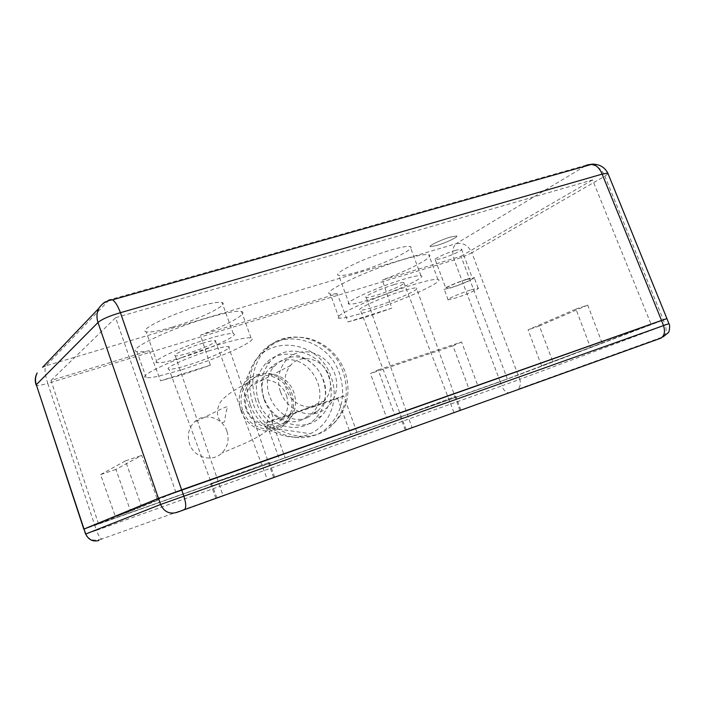 <?xml version="1.0" encoding="UTF-8"?>
<svg xmlns="http://www.w3.org/2000/svg" width="705" height="705" viewBox="0 0 705 705"><rect width="100%" height="100%" fill="white"/><g stroke="black" fill="none" stroke-linecap="round" stroke-linejoin="round"><path stroke-width="0.53" stroke-dasharray="3.52 2.64" d="M436.695 245.525L430.376 246.68C427.6 246.212 440.977 239.77 450.398 237.074L456.611 235.955C459.316 236.475 445.957 242.864 436.695 245.525L430.376 246.68C427.6 246.212 440.977 239.77 450.398 237.074L456.611 235.955C459.316 236.475 445.957 242.864 436.695 245.525M455.342 250.345C445.939 253.095 432.517 259.422 435.249 259.775L441.533 258.541C450.786 255.827 464.198 249.544 461.528 249.138L455.342 250.345M301.705 419.986C275.426 430.737 249.121 389.786 269.099 369.05L274.448 364.326L280.819 361.268C308.094 351.002 333.306 393.725 311.786 413.606L301.705 419.986M307.38 417.66C280.89 428.508 254.311 387.115 274.448 366.195L279.841 361.427L286.265 358.343C313.769 348.006 339.228 391.16 317.541 411.226L307.38 417.66M394.165 284.6C399.286 283.058 402.502 282.379 403.824 282.573C407.666 282.996 389.442 291.368 376.091 295.377C370.83 296.981 367.534 297.677 366.195 297.466C362.388 297.078 380.585 288.662 394.165 284.6M202.115 343.361C208.997 341.29 213.368 340.383 215.219 340.647C219.264 341.176 202.925 348.772 188.676 353.073C181.634 355.214 177.158 356.14 175.263 355.858C171.306 355.355 187.627 347.706 202.115 343.361M209.085 350.817C187.301 357.435 162.846 368.75 168.98 369.208C171.879 369.49 178.524 368.036 188.905 364.837C209.879 358.413 234.148 347.345 228.508 346.631C225.882 346.278 219.405 347.671 209.085 350.817M402.158 291.112C381.757 297.298 354.483 309.751 360.387 310.041C362.432 310.262 367.331 309.178 375.095 306.772C394.738 300.779 421.828 288.574 416.461 287.993C414.584 287.728 409.817 288.768 402.158 291.112M210.354 365.19L160.546 380.832L183.379 374.496L210.354 365.19L200.484 335.175L337.21 293.747L347.997 321.938L367.005 316.748L391.813 308.164L390.332 303.776C419.484 292.954 444.67 280.282 437.893 279.392C434.632 278.951 426.358 280.749 413.077 284.794C376.805 295.756 328.777 317.77 339.149 318.228L346.305 317.532L365.401 312.386L390.332 303.776L382.321 280.079L460.991 256.241L507.344 378.946L98.533 523.894L175.845 492.222L651.12 324.388L507.344 378.946M181.714 369.834L208.812 360.493C236.889 350.024 258.065 338.929 251.024 337.871C246.459 337.272 235.197 339.695 217.255 345.133C178.559 356.853 135.457 376.867 146.191 377.633C148.332 377.995 152.527 377.492 158.775 376.126L181.714 369.834M357.902 271.927C347.847 274.88 341.449 276.043 338.726 275.399C330.971 274.157 365.437 257.316 391.716 249.817C401.462 247.006 407.605 245.922 410.125 246.565C417.43 248.186 383.079 264.657 357.902 271.927M368.248 300.057C358.219 303.124 351.883 304.463 349.248 304.084C341.722 303.494 376.505 287.332 402.696 279.515C412.425 276.58 418.506 275.32 420.938 275.708C427.997 276.651 393.364 292.487 368.248 300.057M172.099 327.199C158.66 331.13 150.006 332.672 146.147 331.808C138.092 330.257 169.006 314.906 197.021 306.887C210.178 303.124 218.524 301.669 222.049 302.551C229.742 304.428 198.986 319.391 172.099 327.199M182.859 357.276C169.447 361.365 160.872 363.154 157.136 362.652C149.328 361.824 180.524 347.133 208.469 338.761C221.59 334.831 229.856 333.13 233.276 333.668C240.705 334.805 209.676 349.16 182.859 357.276M98.533 523.894L51.016 380.471L149.231 350.711C143.177 351.848 139.079 352.148 136.929 351.592C125.913 349.997 168.68 329.209 207.464 317.902C225.45 312.659 236.792 310.526 241.498 311.513C248.689 313.205 228.2 324.723 200.484 335.175M149.231 350.711L160.546 380.832M337.21 293.747L330.301 294.047C319.665 292.848 367.323 270.024 403.692 259.449C416.999 255.545 425.344 253.95 428.702 254.681C435.628 256.153 411.174 269.248 382.321 280.079M83.798 529.129L500.18 381.661L94.796 525.419L47.755 383.37L454.232 259.942L500.18 381.661L663.299 320.088L518.14 375.113L471.865 252.743L604.855 176.153L663.423 320.035M663.449 320.026L666.956 318.651L663.299 320.088L665.22 325.12L519.726 379.352L518.14 375.113L500.18 381.661L501.748 385.873L96.514 530.31L94.796 525.419L83.833 529.191M347.997 321.938L391.813 308.164M51.016 380.471L115.629 317.691L175.845 492.222M115.629 317.691L592.579 179.925L651.12 324.388M460.991 256.241L592.579 179.925M229.416 477.232L269.354 462.418L210.61 483.692L229.416 477.232M414.126 411.764L455.791 396.325L414.126 411.764M541.563 365.772L602.132 343.079L541.563 365.772L528.063 329.817L575.932 309.072L590.367 347.239M279.594 459.757L356.88 432.165L279.594 459.757L266.287 422.877L271.628 420.347L285.084 457.615M386.684 417.968L477.77 385.512L386.684 417.968L370.407 373.571L378.188 369.887L394.694 414.84M157.647 500.286L130.654 511.301L115.409 516.695L141.423 506.023L157.647 500.286L141.749 455.368L115.893 469.415L130.654 511.301M271.628 420.347L343.635 395.866L356.88 432.165M343.635 395.866L337.686 398.589L350.79 434.518M337.686 398.589L266.287 422.877M378.188 369.887L461.581 341.96L477.77 385.512M461.581 341.96L453.007 345.882L468.975 388.904M453.007 345.882L370.407 373.571M575.932 309.072L587.741 305.098L602.132 343.079M587.741 305.098L539.395 325.974L552.843 361.771M539.395 325.974L528.063 329.817M115.893 469.415L100.603 474.597L115.409 516.695M100.603 474.597L125.481 460.85L141.423 506.023M125.481 460.85L141.749 455.368M241.031 410.715C238.651 403.701 238.634 396.862 240.995 390.2C248.662 366.38 284.52 369.279 291.993 393.734C296.329 409.746 291.817 421.511 278.457 429.028C264.807 435.505 246.239 426.543 241.031 410.715M250.134 404.238C246.292 392.914 246.256 381.916 250.037 371.235C262.427 333.095 319.312 338.4 331.218 377.325C339.466 399.242 329.984 425.221 310.077 433.716C288.442 444.185 258.55 429.794 250.134 404.238M263.899 398.88C259.484 384.895 261.449 372.601 269.786 362.017C285.719 341.872 320.731 351.328 328.979 377.298C333.703 392.297 331.209 405.216 321.489 416.047C305.318 433.848 272.015 424.287 263.899 398.88M258.62 401.418C254.249 387.574 256.206 375.404 264.481 364.917C280.29 344.957 314.994 354.289 323.154 380.004C327.825 394.853 325.34 407.64 315.69 418.373C299.643 436.007 266.64 426.569 258.62 401.418M252.76 402.581C246.944 384.146 249.447 367.913 260.268 353.866C281.445 326.459 328.53 339.043 339.546 373.8C345.908 394.016 342.454 411.376 329.182 425.864C307.583 449.094 263.547 436.316 252.76 402.581M286.503 395.567C289.314 404.547 287.816 412.328 282 418.902C272.086 429.98 251.597 424.278 246.688 408.829C244 400.246 245.287 392.711 250.548 386.243C260.356 374.232 281.542 379.88 286.503 395.567M328.944 375.774C332.002 385.468 330.451 393.831 324.291 400.881C313.796 412.76 291.879 406.503 286.538 389.812C283.613 380.541 284.935 372.434 290.522 365.49C300.92 352.632 323.551 358.854 328.944 375.774M242.652 410.169C239.436 399.92 240.951 390.914 247.208 383.159L247.235 383.132C258.999 368.644 284.468 375.43 290.425 394.262C293.809 405.084 291.985 414.452 284.943 422.348L284.811 422.48C272.853 435.514 248.504 428.596 242.652 410.169M226.887 431.107C222.489 417.104 203.348 412.046 193.866 422.568C188.482 428.614 187.036 435.69 189.522 443.806C193.84 457.51 212.196 462.7 221.802 453.112C227.794 446.996 229.486 439.664 226.887 431.107M245.886 408.627C242.643 398.307 244.168 389.248 250.451 381.44C262.269 366.838 287.913 373.668 293.914 392.632C297.325 403.533 295.492 412.954 288.415 420.894C276.448 434.165 251.8 427.256 245.886 408.627M471.204 289.755L478.113 288.107C480.995 288.186 465.617 294.901 455.183 298.153L448.142 299.845C445.172 299.828 460.576 293.06 471.204 289.755M467.221 279.083L474.157 277.506C477.074 277.691 461.74 284.512 451.297 287.719L444.238 289.332C441.224 289.209 456.584 282.335 467.221 279.083M466.261 279.603L472.385 278.211C474.967 278.369 461.44 284.388 452.213 287.226L445.992 288.645C443.339 288.53 456.884 282.467 466.261 279.603M98.92 308.252C101.212 304.04 104.666 301.246 109.293 299.863L586.877 164.988L456.276 243.613L45.887 365.842L108.482 300.709M608.054 173.703L604.855 176.153C601.806 169.332 597.109 165.49 590.755 164.618M471.865 252.743C467.054 255.219 461.185 257.616 454.232 259.942C451.87 252.205 452.557 246.768 456.276 243.613C463.132 242.388 468.332 245.437 471.865 252.743M42.573 367.287L45.887 365.842C44.3 368.662 44.926 374.505 47.755 383.37C41.736 385.071 37.92 385.785 36.308 385.512L36.087 384.93M668.904 323.718L665.22 325.12C666.815 329.931 666.154 333.817 663.229 336.787L517.717 389.257C520.352 386.701 521.021 383.405 519.726 379.352L501.748 385.873C503.396 389.874 505.555 392.156 508.235 392.738L509.689 392.588M515.716 390.42L101.626 539.069C99.934 537.897 98.224 534.98 96.514 530.31L85.543 534.09M663.229 336.787L660.982 338.118M87.015 536.505C93.016 541.334 91.104 539.228 94.32 540.233L102.463 539.193M255.933 401.048C250.072 382.498 252.575 366.168 263.45 352.042C284.732 324.476 332.055 337.166 343.15 372.134C349.557 392.482 346.093 409.94 332.769 424.507C311.064 447.869 266.79 435.003 255.933 401.048M280.502 391.813C274.659 375.721 282.679 357.479 297.29 352.976C311.813 348.244 329.244 358.043 334.778 373.844C340.524 389.565 333.051 407.693 318.537 412.575C304.102 417.686 286.124 407.983 280.502 391.813M435.249 259.775L445.992 288.645M274.448 366.195L269.099 369.05M403.824 282.573L454.02 412.628M215.219 340.647L267.433 479.805M216.937 497.986L168.98 369.208M406.274 429.812L360.387 310.041M349.248 304.084L338.726 275.399M157.136 362.652L146.147 331.808M146.191 377.633L136.929 351.592M339.149 318.228L330.301 294.047M437.893 279.392L428.702 254.681M251.024 337.871L241.498 311.513M233.276 333.668L222.049 302.551M420.938 275.708L410.125 246.565M459.907 410.504L416.461 287.993M273.628 477.576L228.508 346.631M175.263 355.858L223.08 495.774M366.195 297.466L412.064 427.732M317.541 411.226L311.786 413.606M461.528 249.138L472.385 278.211M274.677 477.197L269.354 462.418M460.911 410.143L455.791 396.325M405.26 430.182L400.246 416.532M215.845 498.373L210.61 483.692M240.995 390.2L250.037 371.235M269.786 362.017L264.481 364.917M329.182 425.864L332.769 424.507C347.583 409.825 351.575 391.98 344.745 370.971C338.532 355.664 327.843 345.221 312.676 339.634C304.349 336.919 295.624 336.505 286.503 338.409C277.629 340.806 269.945 345.353 263.45 352.042L260.268 353.866M324.291 400.881L282 418.902M290.522 365.49L250.548 386.243M321.489 416.047L315.69 418.373M278.457 429.028L310.077 433.716M247.235 383.132C230.121 391.848 220.647 399.321 218.806 405.542C217.219 409.332 217.034 413.35 218.25 417.598C220.621 422.348 222.754 423.617 224.639 421.405C224.895 420.85 225.371 413.685 226.904 409.067C231.319 402.784 219.343 410.248 193.866 422.568M250.451 381.44L247.208 383.159M288.415 420.894L284.943 422.348M284.811 422.48C270.764 429.213 264.525 430.323 266.102 425.82L268.861 415.368C270.79 408.847 276.122 417.607 269.909 427.538C267.803 431.504 255.959 438.51 242 444.573L221.802 453.112M478.113 288.107L474.157 277.506M448.142 299.845L444.238 289.332"/><path stroke-width="1.06" d="M443.903 416.267L412.064 427.732L443.903 416.267M253.685 484.749L223.08 495.774L253.685 484.749M256.074 483.894L216.937 497.986L256.074 483.894M446.996 415.157L406.274 429.812L446.996 415.157M87.015 536.505L85.754 534.011L160.599 504.48L668.886 323.683L666.939 318.589L158.44 498.373L97.986 322.511L36.299 384.71L84.018 529.041L158.44 498.373L83.816 529.191M184.252 509.75C186.367 508.155 186.217 503.582 183.811 496.012L181.626 489.86L661.537 320.44L602.14 174.126L120.423 312.694L181.626 489.86L158.44 498.373L160.599 504.48C163.939 511.636 169.253 514.324 176.541 512.526L660.982 338.118L176.541 512.526M234.571 491.632L274.677 477.197L234.571 491.632M419.07 425.212L460.911 410.143L419.07 425.212M98.92 540.471C92.849 541.986 88.46 539.827 85.754 534.011L84.018 529.041L85.543 534.09M666.939 318.589L661.537 320.44L663.493 325.56C665.423 331.932 664.392 336.188 660.391 338.329M108.482 300.709L109.293 299.863L112.544 299.801C106.552 300.621 102.014 303.441 98.92 308.252L42.573 367.287M666.921 318.598L607.789 173.042C604.599 167.155 599.479 164.186 592.429 164.142C596.58 165.296 599.823 168.618 602.14 174.126L607.789 173.042L608.054 173.703M98.92 308.252C96.691 312.738 96.373 317.488 97.986 322.511C101.828 319.224 109.31 315.955 120.423 312.694C117.947 306.076 115.32 301.775 112.544 299.801L592.429 164.142L586.877 164.988L590.755 164.618M83.798 529.129L36.299 384.71C34.994 380.585 35.294 376.664 37.189 372.936C35.056 376.752 34.686 380.744 36.087 384.93M663.229 336.787L668.296 332.619C669.063 333.227 670.481 324.617 668.886 323.683L668.904 323.718"/></g></svg>
